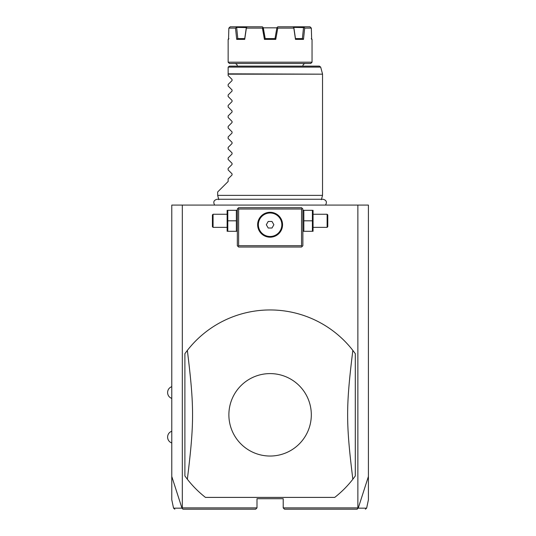 <?xml version="1.0" encoding="UTF-8"?>
<svg xmlns="http://www.w3.org/2000/svg" width="536" height="536" viewBox="0 0 536 536"><rect width="100%" height="100%" fill="white"/><g stroke="black" fill="none" stroke-linecap="round" stroke-linejoin="round"><path stroke-width="0.8" d="M174.837 509.2L173.557 508.162L171.781 499.813L171.781 205.08L368.413 205.08L368.413 499.813L366.637 508.162L365.358 509.2M357.874 205.08L357.874 507.887L358.222 508.162L368.413 476.471M171.781 476.471L181.972 508.162L182.964 509.2L255.679 509.2L256.992 507.887L182.32 507.887L182.32 205.08M357.874 507.887L283.209 507.887L283.209 498.715L256.992 498.715L256.992 507.887M205.462 497.401L334.732 497.401A104.868 104.868 0 0 0 352.842 479.244L355.301 475.955L355.301 353.68L352.842 350.397A104.868 104.868 0 0 0 187.352 350.397L184.893 353.68L184.893 475.955L187.352 479.244A104.868 104.868 0 0 0 205.462 497.401L334.732 497.401M182.213 508.282L182.32 507.887M284.515 509.2L357.231 509.2L284.515 509.2L283.209 507.887M181.972 508.162C170.709 508.168 170.696 508.162 181.932 508.148M255.679 509.2L183.258 509.2M357.981 508.282L356.936 509.2M358.262 508.148C369.492 508.162 369.478 508.168 358.222 508.162M302.217 208.357L301.56 207.7L238.634 207.7L237.327 209.013L237.327 245.716L238.634 247.029L301.56 247.029L302.867 245.716L302.867 209.013L302.217 208.357L301.56 209.013L238.634 209.013L237.984 208.357M238.634 209.013L238.634 245.716L301.56 245.716L302.217 246.372M301.56 245.716L301.56 209.013M271.893 212.417L270.097 212.29A12.455 12.455 0 0 1 282.552 224.738A12.455 12.455 0 0 1 270.097 237.193A12.455 12.455 0 0 1 257.642 224.738A12.455 12.455 0 0 1 270.097 212.29L268.302 212.417M238.634 245.716L237.984 246.372M267.699 212.524L264.71 213.516M264.121 213.817L263.531 214.159M262.955 214.541L262.385 214.963M261.836 215.425L261.3 215.928M260.784 216.47L260.302 217.047M259.86 217.656L259.451 218.279M259.096 218.909L258.781 219.539M258.52 220.155L258.298 220.752M258.118 221.335L257.709 223.485M257.649 224.49L257.649 224.993M257.709 225.998L257.769 226.514M257.856 227.043L257.977 227.586M258.298 228.731L258.52 229.328M258.781 229.944L259.096 230.574M259.451 231.204L259.86 231.827M260.302 232.436L260.784 233.013M261.3 233.555L261.836 234.058M262.385 234.52L262.955 234.942M263.531 235.324L264.121 235.666M264.71 235.967L267.699 236.959M268.302 237.066L271.893 237.066M272.496 236.959L274.888 236.235M276.074 235.666L276.663 235.324M277.239 234.942L277.809 234.52M278.358 234.058L278.894 233.555M279.41 233.013L279.893 232.436M280.335 231.827L280.743 231.204M281.099 230.574L281.413 229.944M281.675 229.328L281.896 228.731M282.077 228.148L282.485 225.998M282.546 224.993L282.546 224.49M282.485 223.485L282.425 222.969M282.338 222.44L282.224 221.897M281.896 220.752L281.675 220.155M281.413 219.539L281.099 218.909M280.743 218.279L280.335 217.656M279.893 217.047L279.41 216.47M278.894 215.928L278.358 215.425M277.809 214.963L277.239 214.541M276.663 214.159L276.074 213.817M275.484 213.516L272.496 212.524M270.097 236.49A11.745 11.745 0 0 0 281.842 224.738A11.745 11.745 0 0 0 270.097 212.993A11.745 11.745 0 0 1 281.842 224.738A11.745 11.745 0 0 1 270.097 236.49A11.745 11.745 0 0 1 258.352 224.738A11.745 11.745 0 0 1 270.097 212.993A11.745 11.745 0 0 0 258.352 224.738A11.745 11.745 0 0 0 270.097 236.49M266.312 224.738L268.208 228.021L271.987 228.021L273.883 224.738L271.987 221.462L268.208 221.462L266.312 224.738M227.793 220.812L227.793 231.297L236.369 231.297L236.369 210.32L227.793 210.32L227.793 220.812L236.369 220.812M227.137 210.32L227.137 231.297M213.073 227.365L213.073 214.253L212.417 214.909L212.417 226.708L213.073 227.365L226.842 227.365M303.825 220.812L303.825 231.297L312.401 231.297L312.401 220.812L303.825 220.812L303.825 210.32L312.401 210.32L312.401 220.812M313.058 210.32L313.058 231.297M313.359 214.253L327.121 214.253L327.121 227.365L313.359 227.365M327.121 227.365L327.777 226.708L327.777 214.909L327.121 214.253M352.842 479.244C345.901 422.582 345.901 407.052 352.842 350.397M270.097 456.036A41.218 41.218 0 0 0 311.315 414.817A41.218 41.218 0 0 0 270.097 373.599A41.218 41.218 0 0 0 228.879 414.817A41.218 41.218 0 0 0 270.097 456.036M187.352 350.397C194.293 407.052 194.293 422.582 187.352 479.244M218.815 199.687L217.663 195.379L322.531 195.379L322.531 74.162L228.148 74.162L228.148 67.436M217.663 195.379L217.663 191.968L228.148 181.483L228.148 178.863L232.055 174.957L232.055 173.845L228.148 169.946L228.148 168.378L232.055 164.472L232.055 163.359L228.148 159.453L228.148 157.892L232.055 153.986L232.055 152.874L228.148 148.968L228.148 147.407L232.055 143.501L232.055 142.388L228.148 138.482L228.148 136.915L232.055 133.015L232.055 131.903L228.148 127.997L228.148 126.429L232.055 122.523L232.055 121.411L228.148 117.511L228.148 115.944L232.055 112.037L232.055 110.925L228.148 107.019L228.148 105.458L232.055 101.552L232.055 100.44L228.148 96.534L228.148 94.966L232.055 91.066L232.055 89.954L228.148 86.048L228.148 84.48L232.055 80.574L232.055 79.462L228.148 75.563L228.148 74.162M228.195 67.101L229.462 66.129L319.416 66.129L320.682 67.101L228.195 67.101M305.493 63.503A2.62 2.62 0 0 0 302.867 66.129M234.701 63.503A2.62 2.62 0 0 1 237.327 66.129M229.462 63.503L310.733 63.503L312.046 62.196L228.148 62.196L229.462 63.503M275.759 39.383L275.095 38.599L265.099 38.599L264.436 39.383L275.759 39.383L277.782 28.113L293.822 28.113L293.808 27.383L303.537 27.577L302.384 38.599M311.262 38.599L312.046 39.383L311.664 39.383L311.336 28.113L304.689 28.113L303.49 39.383L295.483 39.383L293.822 28.113M264.436 39.383L262.412 28.113L246.372 28.113L244.711 39.383L236.704 39.383L235.505 28.113L228.859 28.113L228.53 39.383L228.148 39.383L228.148 62.196M235.505 28.113L236.383 27.383L246.332 27.577L244.731 38.599L243.451 38.599L244.738 38.599L244.711 39.383M241.756 38.599L241.2 38.599M301.466 38.599L300.368 38.599M299.282 38.599L298.143 38.599M299.135 38.599L298.204 38.599M295.483 39.383L295.457 38.599L302.518 38.599L303.49 39.383M236.704 39.383L237.676 38.599L244.738 38.599M275.095 38.599L275.899 38.599M263.35 28.113L265.199 38.599L263.029 27.383L263.303 27.825L276.891 27.825M293.808 27.383L292.817 26.8L277.856 26.8L276.938 27.577L274.995 38.599L276.127 32.16M311.336 28.113L309.989 26.8L303.791 26.8L304.689 28.113M295.463 38.599L293.862 27.577M277.099 27.437L277.782 28.113M292.817 26.8L303.791 26.8M262.412 28.113L263.029 27.383L262.339 26.8L247.377 26.8L246.386 27.383L246.372 28.113M237.81 38.599L236.657 27.577M236.383 27.383L236.403 26.8L230.205 26.8L228.859 28.113M236.403 26.8L247.377 26.8M228.148 73.827L322.531 74.162M171.781 398.429C169.135 397.357 167.734 395.387 167.587 392.533C167.734 389.679 169.135 387.709 171.781 386.637M171.781 443.004C169.135 441.925 167.734 439.956 167.587 437.101C167.734 434.247 169.135 432.277 171.781 431.205M237.327 230.56L237.026 231.297M237.327 211.057L237.026 210.32M226.842 214.253L213.073 214.253M302.867 230.56L303.168 231.297M302.867 211.057L303.168 210.32M325.513 205.08C327.215 202.065 326.391 200.129 323.041 199.258L217.154 199.258C213.804 200.129 212.98 202.065 214.681 205.08M321.379 199.687L322.531 195.379M322.484 73.827L320.682 67.101M312.046 39.383L312.046 62.196M228.939 38.599L228.148 39.383"/></g></svg>
